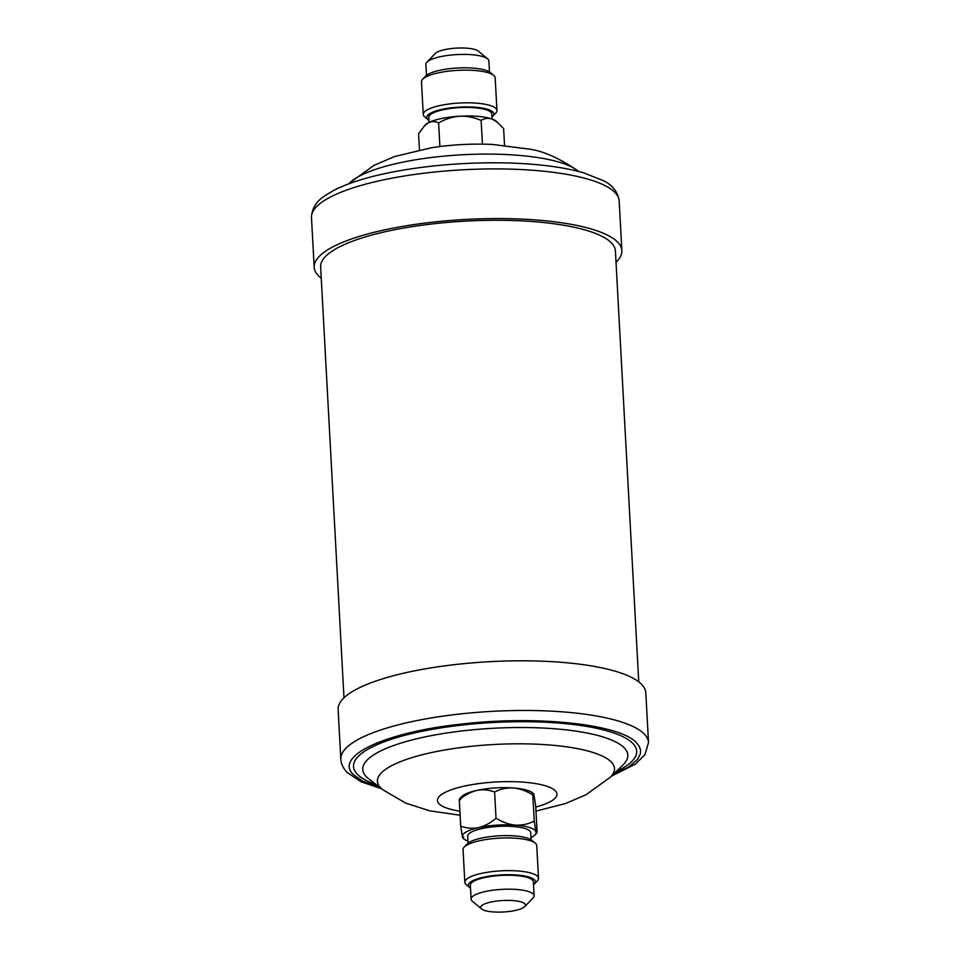 <?xml version="1.0" encoding="UTF-8"?>
<svg xmlns="http://www.w3.org/2000/svg" width="960" height="960" viewBox="0 0 960 960"><rect width="100%" height="100%" fill="white"/><g stroke="black" fill="none" stroke-linecap="round" stroke-linejoin="round"><path stroke-width="1.44" d="M429.036 122.424L428.772 117.396A31.548 8.1 -3.1 0 1 432.48 113.28A31.548 8.1 -3.1 0 1 467.7 107.436A31.548 8.1 -3.1 0 1 491.76 113.988L492.036 119.016A36.9 9.468 -3.1 0 1 496.188 121.188L503.628 128.628L504.528 145.272M491.928 116.94A33.576 8.616 176.9 0 0 492.72 116.232A33.576 8.616 176.9 0 0 472.476 107.04A33.576 8.616 176.9 0 0 430.68 113.124A33.576 8.616 176.9 0 0 428.064 119.736A33.576 8.616 176.9 0 0 428.928 120.348M428.064 119.736L424.704 116.928A36.9 9.468 -3.1 0 1 423.252 114.492A36.9 9.468 -3.1 0 1 427.584 109.668A36.9 9.468 -3.1 0 1 468.792 102.828A36.9 9.468 -3.1 0 1 496.944 110.496A36.9 9.468 -3.1 0 1 495.756 113.076L492.72 116.232M496.944 110.496L495.168 77.808A36.9 9.468 176.9 0 0 493.704 75.372A36.9 9.468 176.9 0 0 462.144 70.176A36.9 9.468 176.9 0 0 425.82 76.98A36.9 9.468 176.9 0 0 422.664 79.212A36.9 9.468 176.9 0 0 421.476 81.804L423.252 114.492M422.664 79.212L425.7 76.068A33.576 8.616 -3.1 0 1 428.568 74.028A33.576 8.616 -3.1 0 1 461.628 67.836A33.576 8.616 -3.1 0 1 490.356 72.564L493.704 75.372M489.492 71.94L488.892 60.96A31.548 8.1 176.9 0 0 487.644 58.872A31.548 8.1 176.9 0 0 460.656 54.432A31.548 8.1 176.9 0 0 429.6 60.252A31.548 8.1 176.9 0 0 426.912 62.16A31.548 8.1 176.9 0 0 425.892 64.368L426.492 75.36M426.912 62.16L435.264 53.496A22.416 5.748 -3.1 0 1 437.172 52.128A22.416 5.748 -3.1 0 1 459.24 48A22.416 5.748 -3.1 0 1 478.416 51.156L487.644 58.872M616.02 262.284A154.068 39.552 176.9 0 0 621.876 250.608A154.068 39.552 176.9 0 0 504.336 218.616A154.068 39.552 176.9 0 0 332.292 247.152A154.068 39.552 176.9 0 0 314.184 267.276A154.068 39.552 176.9 0 0 321.252 278.244M638.748 681.852L615.408 250.956A147.6 37.896 176.9 0 0 537.444 221.952A147.6 37.896 176.9 0 0 320.64 266.916L343.98 697.812M648.516 742.5L645.816 692.832A154.068 39.552 176.9 0 0 641.664 684.432A154.068 39.552 176.9 0 0 473.004 662.82A154.068 39.552 176.9 0 0 338.124 709.5L340.824 759.168A154.068 39.552 -3.1 0 1 475.692 712.488A154.068 39.552 -3.1 0 1 644.352 734.1A154.068 39.552 -3.1 0 1 648.516 742.5L644.976 754.632L635.448 764.112L611.268 776.256M533.508 884.748A33.576 8.616 176.9 0 0 534.3 884.04A33.576 8.616 176.9 0 0 535.308 881.232A33.576 8.616 176.9 0 0 499.584 875.004A33.576 8.616 176.9 0 0 468.396 885.78A33.576 8.616 176.9 0 0 469.644 887.544A33.576 8.616 176.9 0 0 470.508 888.156M469.644 887.544L466.296 884.736A36.9 9.468 -3.1 0 1 464.916 882.792A36.9 9.468 -3.1 0 1 464.832 882.288A36.9 9.468 -3.1 0 1 500.172 870.9A36.9 9.468 -3.1 0 1 538.44 877.8A36.9 9.468 -3.1 0 1 538.524 878.304A36.9 9.468 -3.1 0 1 537.336 880.884L534.3 884.04M464.244 847.02L467.28 843.876A33.576 8.616 -3.1 0 1 499.272 835.8A33.576 8.616 -3.1 0 1 531.936 840.372L535.296 843.18A36.9 9.468 176.9 0 0 499.392 838.152A36.9 9.468 176.9 0 0 464.244 847.02A36.9 9.468 176.9 0 0 463.056 849.612L464.832 882.288M538.524 878.304L536.748 845.616A36.9 9.468 176.9 0 0 536.676 845.112A36.9 9.468 176.9 0 0 535.296 843.18M480.756 907.776A22.416 5.748 176.9 0 0 481.584 908.952A22.416 5.748 176.9 0 0 503.388 912A22.416 5.748 176.9 0 0 524.736 906.612A22.416 5.748 176.9 0 0 525.42 904.74A22.416 5.748 176.9 0 0 501.576 900.588A22.416 5.748 176.9 0 0 480.756 907.776M481.584 908.952L472.356 901.236A31.548 8.1 -3.1 0 1 471.18 899.58A31.548 8.1 -3.1 0 1 471.108 899.148A31.548 8.1 -3.1 0 1 501.324 889.404A31.548 8.1 -3.1 0 1 534.036 895.308A31.548 8.1 -3.1 0 1 534.108 895.74A31.548 8.1 -3.1 0 1 533.088 897.948L524.736 906.612M534.108 895.74L533.352 881.796A31.548 8.1 176.9 0 0 533.28 881.364A31.548 8.1 176.9 0 0 500.568 875.46A31.548 8.1 176.9 0 0 470.352 885.204L471.108 899.148M531.072 839.748L530.688 832.764A31.548 8.1 176.9 0 0 530.628 832.332A31.548 8.1 176.9 0 0 497.916 826.44A31.548 8.1 176.9 0 0 467.7 836.184L468.072 843.168M537.096 831.852C536.832 833.616 536.46 833.652 535.956 831.972C536.46 833.652 536.832 833.616 537.096 831.852L535.68 805.704L533.952 794.796C533.448 793.116 533.076 793.152 532.812 794.916C533.076 793.152 533.448 793.116 533.952 794.796M530.964 837.672A36.9 9.468 176.9 0 0 534.852 835.056A36.9 9.468 176.9 0 0 535.956 831.972L534.228 821.076L532.812 794.916C526.596 791.004 520.128 788.676 513.408 787.968A36.9 9.468 176.9 0 0 476.652 790.464C482.868 789.288 488.844 789.804 494.604 792.024C500.364 789.036 506.64 787.68 513.408 787.968A36.9 9.468 176.9 0 1 532.572 792.864L533.448 793.596M534.228 821.076C528.468 824.064 522.204 825.42 515.424 825.132C508.704 824.412 502.236 822.096 496.02 818.184L494.604 792.024M496.02 818.184C490.716 822.852 484.92 826.008 478.656 827.64C472.44 828.816 466.452 828.288 460.692 826.068L459.276 799.92C464.592 795.24 470.376 792.096 476.652 790.464A36.9 9.468 176.9 0 0 461.52 796.716L459.696 798.612M460.692 826.068L462.432 836.976C462.924 838.656 463.308 838.62 463.572 836.856M460.416 799.8C459.924 798.12 459.54 798.156 459.276 799.92M535.956 831.972A36.9 9.468 176.9 0 0 515.424 825.132A36.9 9.468 176.9 0 0 478.656 827.64A36.9 9.468 176.9 0 0 462.432 836.976A36.9 9.468 176.9 0 0 463.812 838.908A36.9 9.468 176.9 0 0 467.964 841.092M419.46 149.88L418.572 133.656L425.148 125.04A36.9 9.468 -3.1 0 1 428.304 122.808A36.9 9.468 -3.1 0 1 459.576 116.208A36.9 9.468 -3.1 0 1 492.084 119.04L497.64 122.4M424.188 126.036L428.304 122.808C431.856 121.14 435.3 121.2 438.612 122.976C445.044 119.148 452.04 116.892 459.576 116.208C467.064 115.98 474.252 117.396 481.14 120.468C484.452 118.284 488.1 117.816 492.084 119.04M481.14 120.468L482.424 144.132M438.612 122.976L439.896 146.544M349.944 182.676L374.04 165.348L394.464 156.576L431.616 147.696C451.776 144.624 472.044 143.532 492.408 144.42L530.088 149.22C543.78 151.272 559.476 158.316 577.176 170.364A118.692 30.468 176.9 0 0 475.128 154.248A118.692 30.468 176.9 0 0 359.46 176.1A118.692 30.468 176.9 0 0 349.944 182.676L348.732 183.84M311.484 217.596C311.808 208.68 316.164 201.48 324.552 195.996L333.012 190.788C347.04 183.444 366.096 177.348 390.192 172.5C426.888 165.324 465.504 162.132 506.028 162.924C537.108 163.716 562.86 166.968 583.296 172.692L603.864 180.864C612.792 185.412 617.892 192.096 619.176 200.94A154.068 39.552 176.9 0 0 501.648 168.948A154.068 39.552 176.9 0 0 329.604 197.484A154.068 39.552 176.9 0 0 311.484 217.596L314.184 267.276M459.888 811.2A59.82 15.36 -3.1 0 1 439.068 803.796A59.82 15.36 -3.1 0 1 483.372 783.036A59.82 15.36 -3.1 0 1 555.3 790.8A59.82 15.36 -3.1 0 1 535.752 807.096M460.104 815.22L429.9 810.876L405.636 803.1L382.824 789.732A118.692 30.468 -3.1 0 1 380.652 787.812A118.692 30.468 -3.1 0 1 468.552 746.616A118.692 30.468 -3.1 0 1 611.292 762.024A118.692 30.468 -3.1 0 1 610.056 777.432L586.068 794.7L565.524 803.532L535.968 811.116M382.824 789.732L368.772 778.86A132.732 34.068 -3.1 0 1 366.336 776.7A132.732 34.068 -3.1 0 1 464.628 730.644A132.732 34.068 -3.1 0 1 624.24 747.876A132.732 34.068 -3.1 0 1 622.848 765.096L610.056 777.432M376.296 784.68A141.78 36.396 -3.1 0 1 357.348 774.24A141.78 36.396 -3.1 0 1 462.348 725.04A141.78 36.396 -3.1 0 1 632.856 743.448A141.78 36.396 -3.1 0 1 615.996 771.708M380.124 787.644L362.76 781.152L353.472 774.672C333.528 756.324 385.296 732.072 461.436 724.092C536.652 715.152 620.688 724.224 636.72 743.016L639.336 746.496L640.572 750.096L640.404 753.792L637.524 759.396L628.908 766.836L612.516 775.056M577.176 170.364L578.508 171.396M619.176 200.94L621.876 250.608M381.492 788.712L361.152 781.8L347.076 772.44C343.02 768.012 340.932 763.584 340.824 759.168M534.852 835.056L536.688 833.16M463.812 838.908L462.924 838.176"/></g></svg>
